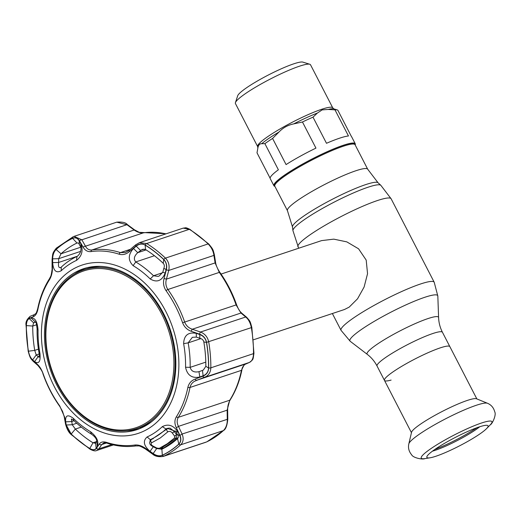 <?xml version="1.0" encoding="UTF-8"?>
<svg xmlns="http://www.w3.org/2000/svg" width="521" height="521" viewBox="0 0 521 521"><rect width="100%" height="100%" fill="white"/><g stroke="black" fill="none" stroke-linecap="round" stroke-linejoin="round"><path stroke-width="0.78" d="M438.597 317.582L437.829 296.065A49.397 6.76 152.7 0 0 424.823 297.276A49.397 6.76 152.7 0 0 374.202 321.379A49.397 6.76 152.7 0 0 350.21 341.288L367.305 354.378A40.195 5.503 152.7 0 1 386.823 338.181A40.195 5.503 152.7 0 1 428.015 318.565A40.195 5.503 152.7 0 1 438.597 317.582C438.786 322.72 440.076 327.624 442.453 332.287A36.796 5.034 152.7 0 0 432.847 333.512A36.796 5.034 152.7 0 0 396.097 350.907A36.796 5.034 152.7 0 0 377.054 366.042L384.465 380.395A36.796 5.034 -27.3 0 1 403.508 365.267A36.796 5.034 -27.3 0 1 440.258 347.872A36.796 5.034 -27.3 0 1 449.864 346.647A36.796 5.034 152.7 0 0 440.258 347.872A36.796 5.034 152.7 0 0 403.508 365.267A36.796 5.034 152.7 0 0 384.465 380.395A36.796 5.034 152.7 0 0 391.108 380.083M287.442 210.66A45.164 6.18 152.7 0 1 310.809 192.086A45.164 6.18 152.7 0 1 355.921 170.738A45.164 6.18 152.7 0 1 367.709 169.227L355.068 144.734A45.164 6.18 152.7 0 0 343.28 146.245A45.164 6.18 152.7 0 0 298.168 167.593A45.164 6.18 152.7 0 0 274.801 186.166L287.442 210.66L292.476 226.909L292.939 230.64L298.67 248.243M274.847 186.257L274.378 185.723A45.366 6.206 -27.3 0 1 297.094 167.261A45.366 6.206 -27.3 0 1 343.039 145.444A45.366 6.206 -27.3 0 1 354.957 144.135L355.114 144.831M253.408 339.803L344.518 309.487L349.213 307.103L357.556 298.78L364.107 287.032L367.546 273.688L366.198 260.103L358.572 248.804L346.817 241.874L333.792 239.146L321.6 240.611L221.047 274.072M328.223 109.436L322.128 109.898L317.413 113.037L313.004 117.16L326.491 143.288A45.77 6.265 -27.3 0 1 339.627 138.176A45.77 6.265 -27.3 0 1 348.464 135.974L334.977 109.846L328.223 109.436A43.197 5.913 152.7 0 1 333.889 108.896L332.756 107.86L310.523 64.786A42.253 5.783 152.7 0 0 309.8 64.259L302.844 62.116A37.011 5.067 152.7 0 0 293.824 63.809A37.011 5.067 152.7 0 0 258.97 80.091A37.011 5.067 152.7 0 0 237.706 95.74L235.427 102.644A42.253 5.783 152.7 0 0 235.433 103.542L257.667 146.616L257.862 148.127L256.996 152.803L270.132 178.254M309.8 64.259A42.253 5.783 152.7 0 0 299.497 66.193A42.253 5.783 152.7 0 0 259.699 84.78A42.253 5.783 152.7 0 0 235.427 102.644M355.166 144.929A45.77 6.265 152.7 0 0 355.237 143.75A45.77 6.265 152.7 0 0 343.293 145.274A45.77 6.265 152.7 0 0 297.576 166.909A45.77 6.265 152.7 0 0 273.896 185.73A45.77 6.265 152.7 0 0 274.899 186.355M313.004 117.16A45.77 6.265 152.7 0 0 302.46 121.992L293.701 123.907C287.95 125.04 283.053 127.743 279.002 132.002L272.581 138.449L286.068 164.584A45.77 6.265 -27.3 0 1 315.947 148.12L302.46 121.992M272.581 138.449A45.77 6.265 152.7 0 0 264.896 143.653L261.718 143.711C259.601 143.64 258.305 145.144 257.83 148.211M273.896 185.73L270.23 178.631A45.77 6.265 -27.3 0 1 278.383 169.787L264.896 143.653M355.237 143.75L351.577 136.652A45.77 6.265 -27.3 0 0 351.323 136.352L337.836 110.218A45.77 6.265 152.7 0 0 337.302 109.951A45.77 6.265 152.7 0 0 334.977 109.846M411.538 432.3A36.796 5.034 -27.3 0 1 432.378 416.787A36.796 5.034 -27.3 0 1 467.376 400.408A36.796 5.034 -27.3 0 1 476.494 398.773L487.461 403.261A44.539 6.096 -27.3 0 0 476.428 405.234A44.539 6.096 -27.3 0 0 434.065 425.064A44.539 6.096 -27.3 0 0 408.835 443.84L411.538 432.3M435.869 456.253A34.425 4.709 -27.3 0 1 429.994 457.809A34.425 4.709 -27.3 0 1 426.81 457.093A34.425 4.709 -27.3 0 1 445.611 442.713A34.425 4.709 -27.3 0 1 479.073 426.973A34.425 4.709 -27.3 0 1 487.851 425.585A34.425 4.709 -27.3 0 1 486.594 428.594A34.425 4.709 -27.3 0 1 435.869 456.253M479.763 426.751A31.859 4.357 -27.3 0 1 435.009 450.385A31.859 4.357 -27.3 0 1 432.443 451.173M436.266 448.483L434.97 449.363M161.757 314.163A82.624 61.615 -108.4 0 0 72.36 276.573A82.624 61.615 -108.4 0 0 58.046 384.446A82.624 61.615 -108.4 0 0 147.443 422.036A82.624 61.615 -108.4 0 0 161.757 314.163M57.772 384.765A83.673 62.396 71.6 0 1 83.868 269.787A83.673 62.396 71.6 0 1 162.799 313.59A83.673 62.396 71.6 0 1 136.704 428.575A83.673 62.396 71.6 0 1 57.772 384.765M100.162 266.355A83.673 62.396 -108.4 0 0 87.053 268.725L83.868 269.787M136.704 428.575L139.888 427.513A83.673 62.396 -108.4 0 0 151.806 421.554M52.673 258.846L58.678 258.676L58.665 262.454C58.111 266.576 58.847 268.23 60.879 267.436L61.224 267.149A98.795 73.669 71.6 0 1 68.739 261.099A98.795 73.669 71.6 0 1 76.984 256.462L77.408 256.228C80.156 253.786 81.322 250.835 80.905 247.384L80.775 243.581C83.406 250.471 81.979 256.078 76.489 260.389A95.219 70.999 -108.4 0 0 68.544 264.857A95.219 70.999 -108.4 0 0 61.296 270.686C56.248 273.512 53.37 270.829 52.654 262.636L52.673 258.846C52.758 254.88 53.91 251.767 56.125 249.513A117.59 87.684 71.6 0 1 64.037 243.281A117.59 87.684 71.6 0 1 72.608 238.344C75.343 237.257 77.551 238.097 79.218 240.858L80.775 243.581M183.626 343.658C183.972 335.342 188.185 331.903 196.248 333.323L199.751 334.534C203.379 335.895 205.619 338.507 206.472 342.375A117.59 87.684 71.6 0 1 208.563 367.989C208.328 371.805 206.518 374.397 203.125 375.771L199.817 377.009C191.995 378.565 187.241 375.315 185.554 367.253A95.219 70.999 -108.4 0 0 183.626 343.658L188.153 342.857A98.795 73.669 71.6 0 1 190.152 367.344C191.253 371.278 194.255 372.71 199.152 371.636L202.454 370.418L203.125 375.771M163.718 259.536C166.258 262.252 167.065 265.547 166.147 269.416L165.177 273.121C161.875 280.936 156.899 282.89 150.237 278.969A95.219 70.999 -108.4 0 0 133.122 265.664C127.906 260.357 128.029 254.626 133.487 248.491L136.228 246.172C139.14 243.828 142.109 243.476 145.138 245.098A117.59 87.684 71.6 0 1 163.718 259.536L163.223 263.3A111.702 83.295 -108.4 0 0 145.574 249.585L142.337 249.37L137.752 252.678C134.073 256.111 133.409 259.197 135.747 261.939A98.795 73.669 71.6 0 1 153.506 275.746L158.117 276.417L159.244 275.935L162.819 272.157L163.796 268.471C164.669 266.381 164.473 264.655 163.223 263.3M69.853 271.128A88.713 66.154 71.6 0 1 165.834 311.493A88.713 66.154 71.6 0 1 150.465 427.311A88.713 66.154 71.6 0 1 54.477 386.953A88.713 66.154 71.6 0 1 69.853 271.128M150.061 451.362C143.64 445.729 142.663 440.929 147.117 436.956A95.219 70.999 -108.4 0 0 155.063 432.489A95.219 70.999 -108.4 0 0 162.305 426.66C168.387 423.495 173.682 425.37 178.182 432.306L179.719 435.576C181.236 439.008 180.93 441.841 178.794 444.068A117.59 87.684 71.6 0 1 170.881 450.3A117.59 87.684 71.6 0 1 162.311 455.237C159.491 456.357 156.443 455.797 153.174 453.563L150.061 451.362L153.578 446.341M106.636 442.414A99.544 74.229 -108.4 0 0 134.75 445.032C138.208 444.66 141.784 445.768 145.483 448.36L152.783 453.55C156.241 455.908 159.439 456.5 162.37 455.321A117.694 87.762 -108.4 0 0 170.96 450.385A117.694 87.762 -108.4 0 0 178.872 444.146C181.113 441.801 181.438 438.825 179.836 435.217L176.228 427.526C174.444 423.619 174.476 420.063 176.339 416.846A99.544 74.229 -108.4 0 0 187.879 387.35C188.863 383.326 191.298 380.558 195.193 379.06L202.943 376.162C206.531 374.703 208.439 371.981 208.667 367.995A117.694 87.762 -108.4 0 0 206.576 342.362C205.678 338.298 203.32 335.557 199.51 334.137L191.292 331.297C187.137 329.813 184.239 326.96 182.597 322.746A99.544 74.229 -108.4 0 0 166.023 290.633C163.601 286.96 162.943 282.923 164.05 278.527L166.323 269.832C167.293 265.736 166.44 262.278 163.783 259.451A117.694 87.762 -108.4 0 0 145.19 245.007C142.005 243.294 138.886 243.678 135.838 246.14L129.403 251.604C126.121 254.326 122.709 255.192 119.159 254.209A99.544 74.229 -108.4 0 0 91.045 251.591C87.684 251.93 85.073 250.497 83.204 247.299L79.544 240.897C77.766 237.98 75.447 237.094 72.595 238.24A117.694 87.762 -108.4 0 0 64.011 243.183A117.694 87.762 -108.4 0 0 56.099 249.422C53.774 251.793 52.569 255.062 52.491 259.23L52.458 268.133C52.413 272.646 51.41 276.527 49.456 279.77A99.544 74.229 -108.4 0 0 37.916 309.266C37.037 313.264 35.558 315.706 33.494 316.599L29.378 318.285C27.476 319.184 26.454 321.613 26.304 325.573A117.694 87.762 -108.4 0 0 28.395 351.2C29.209 355.296 30.68 358.331 32.816 360.311L37.395 364.361C39.713 366.452 41.647 369.623 43.191 373.876A99.544 74.229 -108.4 0 0 59.765 405.989L64.637 417.132L66.004 424.608C66.714 428.151 68.446 431.316 71.188 434.11A117.694 87.762 -108.4 0 0 89.781 448.561C92.881 450.3 95.115 450.209 96.489 448.301L99.277 444.055C100.729 441.945 103.184 441.391 106.636 442.414A2.019 1.179 107.9 0 0 107.248 443.228L107.248 443.228C117.01 446.36 126.61 447.252 136.059 445.904A2.019 1.329 81.7 0 0 136.209 445.872M249.611 362.349A2.019 1.732 -111.8 0 1 249.416 362.434L250.49 361.815C252.385 360.252 253.382 357.523 253.493 353.635A118.957 88.707 -108.4 0 0 251.376 327.729C250.419 322.903 248.53 319.321 245.704 316.996L240.963 313.03L236.091 304.915A100.814 75.174 -108.4 0 0 219.308 272.392L215.101 262.916L213.916 255.407C213.304 251.07 211.37 247.241 208.12 243.926A118.957 88.707 -108.4 0 0 189.325 229.318L183.203 228.12L139.407 242.695L146.668 243.515A118.957 88.707 71.6 0 1 165.463 258.123C168.641 261.457 169.729 265.567 168.732 270.438L166.44 279.113C165.339 282.864 165.821 286.329 167.886 289.507A100.814 75.174 71.6 0 1 184.668 322.024C186.108 325.638 188.654 328.041 192.308 329.226L200.52 332.033C204.942 333.792 207.671 337.094 208.719 341.926A118.957 88.707 71.6 0 1 210.836 367.833C210.686 371.733 209.071 374.664 205.997 376.618L194.594 381.235C192.171 382.661 190.647 384.739 190.015 387.455A100.814 75.174 71.6 0 1 178.332 417.328C176.756 420.095 176.801 423.111 178.469 426.367L182.096 434.039C183.854 438.435 183.399 442.023 180.715 444.797A118.957 88.707 71.6 0 1 172.718 451.101A118.957 88.707 71.6 0 1 164.037 456.096L163.229 456.429C158.599 457.112 155.043 456.331 152.555 454.091L152.783 453.55M183.203 228.12C186.368 227.944 184.714 226.948 189.911 229.351L208.719 243.965C213.395 249.663 212.9 249.285 214.346 254.6L215.531 262.128C215.902 265.156 217.348 268.575 219.875 272.392C226.869 282.226 232.438 293.017 236.586 304.765C239.224 311.298 240.337 311.656 241.874 313.277L246.622 317.25C250.367 321.535 250.06 320.956 251.838 327.468L253.942 353.29C252.906 359.972 253.694 359.06 249.481 362.408L245.209 364.12C242.994 366.139 241.887 368.08 241.894 369.956L241.894 369.956C239.614 381.17 235.7 391.154 230.171 399.907C227.964 404.237 227.651 406.458 227.644 410.333L227.13 410.177L229.754 400.213A100.814 75.174 -108.4 0 0 241.438 370.346L244.18 364.733L249.416 362.434L204.232 377.471A2.019 0.781 69.7 0 1 202.943 376.162M107.248 443.228C105.522 442.733 104.324 442.661 103.659 443.006L101.693 444.576A2.019 1.661 -146.8 0 1 99.277 444.055M106.427 443L101.693 444.576L98.925 448.835L96.737 450.483L113.435 444.921M76.763 423.234L72.25 424.732L75.343 429.07A111.702 83.295 -108.4 0 0 92.992 442.785L95.415 443.163L96.73 441.046C96.619 438.877 94.881 436.591 91.507 434.195A98.795 73.669 71.6 0 1 73.748 420.388L71.39 418.969L72.25 424.732L66.252 425.006L65.659 421.821L71.67 421.567L74.119 420.753M31.013 317.934C35.057 317.634 37.401 321.691 38.053 330.093A95.219 70.999 -108.4 0 0 39.98 353.694C40.664 361.659 38.867 364.303 34.588 361.62L38.157 356.638L39.238 357.263L39.101 353.271A98.795 73.669 71.6 0 1 37.102 328.79L36.216 322.766L35.376 322.069L33.591 322.792L29.274 318.65L31.013 317.934L35.421 322.063M202.454 370.418L203.359 370.008L205.828 366.315A111.702 83.295 -108.4 0 0 203.835 341.991C203.405 340.07 202.063 338.832 199.83 338.279L199.751 334.534M178.182 432.306L167.215 428.308L166.03 428.985A98.795 73.669 71.6 0 1 158.514 435.035A98.795 73.669 71.6 0 1 150.269 439.665L149.722 442.967M153.174 453.563L156.678 448.548L161.888 449.2A111.702 83.295 -108.4 0 0 170.035 444.511A111.702 83.295 -108.4 0 0 177.544 438.591C178.599 437.49 178.54 436.136 177.368 434.527L179.719 435.576M71.638 274.587A84.786 63.223 -108.4 0 0 53.572 378.142A84.786 63.223 -108.4 0 0 138.098 429.265A84.786 63.223 -108.4 0 0 148.68 423.86A84.786 63.223 -108.4 0 0 167.384 321.822A84.786 63.223 -108.4 0 0 84.565 268.393A84.786 63.223 -108.4 0 0 71.638 274.587M86.506 267.853A84.682 63.145 -108.4 0 0 75.506 273.408A84.682 63.145 -108.4 0 0 74.575 274.053M126.707 430.724A84.682 63.145 -108.4 0 0 139.973 428.542M161.562 449.33L161.888 449.2L162.311 455.237M177.368 434.527L175.818 431.271M199.817 377.009L198.976 371.701M196.248 333.323L196.332 337.087L192.347 337.321L188.153 342.857L200.911 338.611M199.83 338.279L196.332 337.087M35.675 322.095L33.591 322.792L32.745 326.048A111.702 83.295 -108.4 0 0 34.731 350.379L36.223 354.931L32.647 359.887C30.615 357.992 29.222 355.101 28.447 351.206A117.59 87.684 71.6 0 1 26.356 325.599C26.506 321.809 27.476 319.49 29.274 318.65M39.212 353.935L36.223 354.931L38.157 356.638L39.414 356.221M34.588 361.62L32.647 359.887M141.022 428.099A2.019 0.736 49.2 0 0 140.442 427.917M65.659 421.821C65.171 415.263 67.743 414.117 73.363 418.376A95.219 70.999 -108.4 0 0 90.485 431.681C96.737 436.65 99.023 441.574 97.349 446.451L96.73 441.046M95.564 442.857L96.17 448.255C94.855 450.059 92.725 450.137 89.781 448.483A117.59 87.684 71.6 0 1 71.201 434.045L66.252 425.006M97.349 446.451L96.17 448.255M95.089 443.378L95.415 443.163M166.147 269.416L163.796 268.471M162.819 272.157L165.177 273.121M146.088 249.904L137.752 252.678L133.487 248.491M136.228 246.172L140.481 250.354L144.161 249.129M143.685 232.809A2.019 1.329 81.7 0 0 143.522 232.815A2.019 1.329 81.7 0 0 143.366 232.854C140.423 233.167 137.349 232.216 134.144 230.015L127.026 224.766L116.756 222.161L74.158 236.332M89.781 448.561A2.019 1.003 -58.3 0 0 90.081 449.239L71.279 434.618C68.765 432.586 66.857 429.07 65.535 424.068L64.187 416.598L62.566 411.388L59.707 406.328C52.712 396.501 47.144 385.703 42.996 373.954C42.624 371.864 40.892 369.005 37.799 365.364L33.22 361.34C30.843 358.565 30.361 359.177 28.16 351.115L26.05 325.299C25.412 322.193 26.858 319.165 30.387 316.214A2.019 1.758 68 0 1 30.459 316.188L34.568 314.528A2.019 1.752 68.1 0 0 34.497 314.554C36.118 312.906 35.825 314.879 37.681 308.764C39.967 297.556 43.881 287.566 49.41 278.813L50.517 276.658C51.182 276.364 52.452 267.761 52.067 268.308L52.08 259.412C52.81 253.564 52.159 253.408 56.314 248.159L73.194 236.723A2.019 1.335 64.3 0 1 73.298 236.677L74.08 236.358L81.843 239.797L85.483 246.205C86.916 248.979 89.071 250.23 91.95 249.963A100.814 75.174 71.6 0 1 120.423 252.613L125.496 252.496L129.169 250.36A2.019 0.71 -130.6 0 0 129.403 251.604M74.08 236.358L73.194 236.723A2.019 1.335 64.3 0 0 72.595 238.24M162.37 455.321A2.019 1.335 64.3 0 0 164.037 456.096L206.694 441.906A2.019 1.335 64.3 0 0 206.804 441.86L206.694 441.906A118.957 88.707 -108.4 0 0 215.375 436.911A118.957 88.707 -108.4 0 0 223.372 430.6C226.121 427.832 227.423 423.964 227.28 419.001L227.13 410.177L178.469 426.367A2.019 0.658 -25.1 0 1 176.228 427.526M135.766 244.824L139.407 242.695L135.584 244.89L129.169 250.36M214.346 254.6A2.019 1.055 170.9 0 1 213.916 255.407L168.732 270.438L166.323 269.832M215.531 262.128A2.019 1.042 171.2 0 1 215.101 262.916L166.44 279.113L164.05 278.527M241.874 313.277A2.019 1.446 129.7 0 0 240.963 313.03L192.308 329.226A2.019 0.528 -71 0 0 191.292 331.297M246.622 317.25A2.019 1.459 130.1 0 0 245.704 316.996L200.52 332.033A2.019 0.514 -71.2 0 0 199.51 334.137M245.209 364.12A2.019 1.719 -111.8 0 1 245.144 364.146L196.482 380.343A2.019 0.795 69.7 0 1 195.193 379.06M227.644 410.333L227.794 419.171L182.096 434.039A2.019 0.664 -25.5 0 1 179.836 435.217M116.763 222.161C122.233 221.744 125.763 222.539 127.345 224.551L81.843 239.797A2.019 1.159 150.6 0 0 79.544 240.897M127.345 224.551L134.47 229.807L134.144 230.015L85.483 246.205A2.019 1.146 150.2 0 0 83.204 247.299M52.08 259.412L52.491 259.23M52.067 268.308L52.458 268.133M29.378 318.285A2.019 1.758 68 0 1 30.387 316.214L34.497 314.554A2.019 1.752 68.1 0 0 33.494 316.599M33.22 361.34A2.019 1.485 -48.5 0 1 32.816 360.311M37.799 365.364A2.019 1.478 -48.9 0 1 37.395 364.361M64.187 416.598A2.019 1.075 -10.1 0 0 64.637 417.132M65.535 424.068A2.019 1.088 -10.4 0 0 66.004 424.608M111.833 444.543L98.925 448.835A2.019 1.667 -147.2 0 1 96.489 448.301M145.483 448.36L145.268 448.894L152.555 454.091M135.838 246.14A2.019 0.69 -130.4 0 1 135.584 244.89M77.447 256.208L58.665 262.454L52.654 262.636M60.332 267.722L60.879 267.436M79.218 240.858L79.368 244.662C78.918 243.125 78.026 242.63 76.685 243.17A111.702 83.295 -108.4 0 0 61.022 253.779L58.678 258.676L80.644 251.369M76.991 243.04L72.608 238.344M80.905 247.384L79.368 244.662M170.087 428.132L174.203 431.434L176.482 434.521L176.105 438.285L160.155 448.978L165.3 447.428M165.815 447.135A573.152 373.752 -124.1 0 1 164.304 447.604L177.935 438.141M167.938 431.753L160.279 437.972L151.631 442.804C150.68 443.827 151.123 444.901 152.959 446.022L156.795 448.053L159.211 448.373L167.319 443.729L174.62 437.927L174.535 436.031L172.269 432.938C170.973 431.447 169.527 431.049 167.938 431.753A2.019 1.309 -134 0 1 166.994 428.985L151.39 439.561A2.019 1.296 -114.3 0 1 151.52 439.516M165.404 447.37A573.054 373.687 55.9 0 1 160.527 448.842A2.019 1.302 -115.5 0 1 159.211 448.373M156.795 448.053L156.437 448.425L160.155 448.978M172.269 432.938A2.019 0.957 143.7 0 0 174.203 431.434A566.894 369.669 55.9 0 0 175.623 431.03M176.046 439.301L176.189 439.789M152.959 446.022L152.607 446.386L156.437 448.425M151.631 442.804A2.019 1.296 -114.3 0 1 150.777 440.955A2.019 1.296 -114.3 0 1 151.39 439.561C148.778 442.277 149.188 444.556 152.607 446.386M167.371 428.77L169.266 428.054M177.257 434.299A570.293 371.883 55.9 0 1 176.482 434.521A2.019 0.957 143.6 0 1 174.535 436.031M178.162 437.679A573.054 373.687 55.9 0 1 176.105 438.285A2.019 1.309 -132.8 0 1 174.62 437.927M367.709 169.227L378.038 182.747A48.206 6.597 152.7 0 0 365.664 184.616A48.206 6.597 152.7 0 0 318.5 206.83A48.206 6.597 152.7 0 0 292.476 226.909M378.038 182.747L380.812 185.287A49.502 6.773 152.7 0 0 368.1 187.208A49.502 6.773 152.7 0 0 319.673 210.022A49.502 6.773 152.7 0 0 292.939 230.64M380.812 185.287L391.134 198.788A52.426 7.177 152.7 0 0 377.451 200.539A52.426 7.177 152.7 0 0 325.091 225.319A52.426 7.177 152.7 0 0 297.966 246.876M391.134 198.788L434.208 282.245A52.426 7.177 152.7 0 0 420.525 283.991A52.426 7.177 152.7 0 0 368.165 308.771A52.426 7.177 152.7 0 0 341.04 330.334L350.21 341.288M332.756 107.86A42.253 5.783 152.7 0 0 321.724 109.267A42.253 5.783 152.7 0 0 279.53 129.241A42.253 5.783 152.7 0 0 257.667 146.616M317.413 113.037A43.197 5.913 152.7 0 0 293.701 123.907M279.002 132.002A43.197 5.913 152.7 0 0 261.718 143.711M429.994 457.809L424.856 458.61A39.752 5.438 -27.3 0 1 435.888 445.383A39.752 5.438 -27.3 0 1 481.541 423A39.752 5.438 -27.3 0 1 490.215 424.875C492.378 424.003 496.5 414.768 494.755 411.877C493.654 407.709 491.225 404.837 487.461 403.261M147.117 436.956L150.269 439.665L153.272 438.669M177.544 438.591L178.794 444.068M61.224 267.149L61.296 270.686M76.984 256.462L76.489 260.389M162.305 426.66L166.03 428.985L167.938 428.353M177.837 438.272L177.4 438.415M203.835 341.991L206.472 342.375M205.828 366.315L208.563 367.989M185.554 367.253L190.152 367.344L205.788 362.141M38.424 349.148L34.731 350.379L28.447 351.206M36.789 324.707L32.745 326.048L26.356 325.599M38.053 330.093L37.102 328.79M39.98 353.694L39.101 353.271M73.363 418.376L73.748 420.388M90.485 431.681L91.507 434.195M96.326 441.671L92.992 442.785L89.781 448.483M81.296 427.09L75.343 429.07L71.201 434.045M150.237 278.969L153.506 275.746L162.526 272.743M154.424 255.726L135.747 261.939L133.122 265.664M145.138 245.098L145.574 249.585M165.919 233.87A100.814 75.174 -108.4 0 0 143.366 232.854L91.95 249.963A2.019 1.329 81.7 0 0 91.045 251.591M206.902 441.808A2.019 1.335 64.3 0 1 206.804 441.86L223.678 430.424A2.019 1.276 47.7 0 1 223.372 430.6L180.715 444.797A2.019 1.276 47.7 0 1 178.872 444.146M176.339 416.846A2.019 1.146 32.4 0 0 178.332 417.328L229.754 400.213A2.019 1.146 -147.6 0 0 230.171 399.907M241.894 369.956A2.019 0.821 -168.5 0 1 241.438 370.346L190.015 387.455A2.019 0.821 11.5 0 1 187.879 387.35M208.667 367.995A2.019 0.56 0.4 0 0 210.836 367.833L253.493 353.635A2.019 0.56 -179.6 0 0 253.942 353.29M251.838 327.468L206.576 342.362M182.597 322.746L236.586 304.765M219.875 272.392A2.019 0.514 144.5 0 0 219.308 272.392L167.886 289.507A2.019 0.514 -35.5 0 0 166.023 290.633M163.783 259.451A2.019 0.781 -46.4 0 1 165.463 258.123L208.12 243.926A2.019 0.781 133.6 0 1 208.719 243.965M189.911 229.351A2.019 1.003 121.7 0 0 189.325 229.318L146.668 243.515A2.019 1.003 -58.3 0 0 145.19 245.007M119.159 254.209A2.019 1.179 107.9 0 1 120.423 252.613L130.426 249.285M56.314 248.159A2.019 1.276 47.7 0 0 56.099 249.422M49.41 278.813A2.019 1.146 32.4 0 0 49.456 279.77M37.681 308.764A2.019 0.821 11.5 0 0 37.916 309.266M59.707 406.328A2.019 0.514 -35.5 0 1 59.765 405.989M71.279 434.618A2.019 0.781 -46.4 0 1 71.188 434.11M134.75 445.032A2.019 1.329 81.7 0 0 136.059 445.904C139.185 446.217 138.104 444.765 145.268 448.894M56.125 249.513L61.022 253.779L80.801 247.195M77.29 242.968L76.685 243.17M170.295 443.671A570.293 371.883 55.9 0 0 172.145 443.019M332.365 313.525L341.04 330.334M442.453 332.287L476.845 398.917M367.305 354.378C371.382 357.51 374.638 361.398 377.054 366.042M434.208 282.245L437.829 296.065M333.889 108.896L337.302 109.951M411.447 432.671L384.465 380.395M424.856 458.61C422.896 459.861 412.977 457.874 411.636 454.774C408.874 451.466 407.943 447.819 408.835 443.84M486.594 428.594L490.215 424.875M477.549 427.357C464.452 435.94 450.418 443.241 435.439 449.258M205.912 442.225L163.307 456.403M223.678 430.424C225.821 429.148 227.189 425.397 227.794 419.171M134.47 229.807L139.224 232.32L166.147 233.799M90.081 449.239C93.252 450.873 95.467 451.284 96.737 450.483M166.994 428.985L168.459 428.164"/></g></svg>
